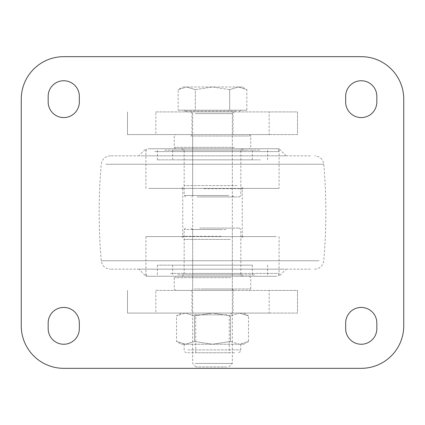<?xml version="1.0" encoding="UTF-8"?>
<svg xmlns="http://www.w3.org/2000/svg" width="425" height="425" viewBox="0 0 425 425"><rect width="100%" height="100%" fill="white"/><g stroke="black" fill="none" stroke-linecap="round" stroke-linejoin="round"><path stroke-width="0.32" stroke-dasharray="2.12 1.59" d="M233.043 290.418L191.957 290.418L233.043 290.418L233.043 313.082L191.957 313.082L233.043 313.082M191.957 290.418L191.957 313.082M233.043 111.918L191.957 111.918L233.043 111.918L233.043 134.582L191.957 134.582L233.043 134.582M191.957 111.918L191.957 134.582M361.25 117.582A15.582 15.582 0 0 0 376.832 102L376.832 96.332A15.582 15.582 0 0 0 361.25 80.75A15.582 15.582 0 0 0 345.668 96.332L345.668 102A15.582 15.582 0 0 0 361.25 117.582M376.832 328.668A15.582 15.582 0 0 1 361.25 344.25A15.582 15.582 0 0 1 345.668 328.668L345.668 323A15.582 15.582 0 0 1 361.25 307.418A15.582 15.582 0 0 1 376.832 323L376.832 328.668M63.75 344.25A15.582 15.582 0 0 0 79.332 328.668L79.332 323A15.582 15.582 0 0 0 63.75 307.418A15.582 15.582 0 0 0 48.168 323L48.168 328.668A15.582 15.582 0 0 0 63.75 344.25M79.332 102A15.582 15.582 0 0 1 63.75 117.582A15.582 15.582 0 0 1 48.168 102L48.168 96.332A15.582 15.582 0 0 1 63.75 80.75A15.582 15.582 0 0 1 79.332 96.332L79.332 102M155.832 290.418L297.5 290.418L297.5 313.082L127.5 313.082L127.5 290.418L127.5 313.082L155.832 313.082L155.832 290.418L269.168 290.418L269.168 313.082L155.832 313.082M21.25 99.168L21.25 325.832A42.5 42.5 0 0 0 63.75 368.332L361.25 368.332A42.5 42.5 0 0 0 403.75 325.832L403.75 99.168A42.5 42.5 0 0 0 361.25 56.668L63.75 56.668A42.5 42.5 0 0 0 21.25 99.168M155.832 111.918L297.5 111.918L297.5 134.582L127.5 134.582L127.5 111.918L127.5 134.582L155.832 134.582L155.832 111.918L269.168 111.918L269.168 134.582L155.832 134.582M269.168 313.082L297.5 313.082L297.5 290.418L269.168 290.418M269.168 134.582L297.5 134.582L297.5 111.918L269.168 111.918M276.298 276.25L145.918 276.25L276.298 276.25M276.298 236.582L145.918 236.582L276.298 236.582M283.087 269.168L138.832 269.168L283.087 269.168M310.33 269.168L110.399 269.168L310.33 269.168M310.33 155.832L110.399 155.832L310.33 155.832M141.913 155.832L286.168 155.832L141.913 155.832M148.702 148.75L279.082 148.75L148.702 148.75M148.702 188.418L279.082 188.418L148.702 188.418M260.291 148.75L157.393 148.75L260.291 148.75M260.291 159.843L157.393 159.843L260.291 159.843M154.753 151.582L279.082 151.582L154.753 151.582M157.213 148.75L276.25 148.75L157.213 148.75M177.974 159.843L252.307 159.843L177.974 159.843M177.974 148.75L252.307 148.75L177.974 148.75M185.47 148.75L243.668 148.75L185.47 148.75M185.47 188.418L243.668 188.418L185.47 188.418M247.026 150.168L172.693 150.168L247.026 150.168M247.026 151.582L172.693 151.582L247.026 151.582M164.709 150.168L260.291 150.168L164.709 150.168M247.212 276.25L157.393 276.25L247.212 276.25M247.212 265.158L157.393 265.158L247.212 265.158M170.558 273.418L279.082 273.418L170.558 273.418M172.343 276.25L276.25 276.25L172.343 276.25M187.425 265.158L252.307 265.158L187.425 265.158M187.425 276.25L252.307 276.25L187.425 276.25M192.865 276.25L243.668 276.25L192.865 276.25M192.865 236.582L243.668 236.582L192.865 236.582M187.425 274.832L243.419 274.832L187.425 274.832M177.788 274.832L255.303 274.832L177.788 274.832M203.904 236.582L242.532 236.582L203.904 236.582M221.011 236.3L182.75 236.3L221.011 236.3M203.989 188.7L242.25 188.7L203.989 188.7M221.096 188.418L182.468 188.418L221.096 188.418M222.551 236.582L178.835 236.582L222.551 236.582M202.449 188.418L246.165 188.418L202.449 188.418M226.663 366.918L196.143 366.918L226.663 366.918M195.325 363.439L232.332 363.439L195.325 363.439M231.147 111.918L190.968 111.918L231.147 111.918M235.53 111.918L185.911 111.918L235.53 111.918M237.001 110.218L184.211 110.218L237.001 110.218M178.149 110.218L195.325 110.218L178.149 110.218L178.149 89.643L186.734 86.982L178.149 89.643L182.75 86.982L186.734 86.982L195.325 89.643L186.734 86.982L212.5 86.982L195.325 89.643L195.325 110.218L246.851 110.218L246.851 89.643L238.266 86.982L246.851 89.643L242.25 86.982L238.266 86.982L229.675 89.643L229.675 110.218L246.851 110.218M242.25 86.982L212.5 86.982L229.675 89.643L238.266 86.982L212.5 86.982L195.325 89.643L195.325 110.218L229.675 110.218L229.675 89.643L212.5 86.982L182.75 86.982M197.12 196.918L239.418 196.918L197.12 196.918M228.692 195.5L184.168 195.5L228.692 195.5M233.548 134.582L175.668 134.582L233.548 134.582M190.644 136L250.75 136L190.644 136M191.452 148.75L249.332 148.75L191.452 148.75M234.356 147.332L174.25 147.332L234.356 147.332M200.356 196.918L233.75 196.918L200.356 196.918M223.832 195.5L192.668 195.5L223.832 195.5M224.644 134.582L191.25 134.582L224.644 134.582M201.168 136L232.332 136L201.168 136M228.692 148.75L184.168 148.75L228.692 148.75M199.708 228.082L239.418 228.082L199.708 228.082M225.967 229.5L184.168 229.5L225.967 229.5M230.01 290.418L175.668 290.418L230.01 290.418M194.315 289L250.75 289L194.315 289M194.99 276.25L249.332 276.25L194.99 276.25M230.685 277.668L174.25 277.668L230.685 277.668M202.401 228.082L233.75 228.082L202.401 228.082M221.93 229.5L192.668 229.5L221.93 229.5M222.599 290.418L191.25 290.418L222.599 290.418M203.07 289L232.332 289L203.07 289M225.967 276.25L184.168 276.25L225.967 276.25M234.584 352.75L187 352.75L234.584 352.75M195.325 313.082L232.332 313.082L195.325 313.082M227.019 314.856L195.734 314.856L227.019 314.856M197.981 352.75L229.266 352.75L197.981 352.75M237.038 344.25L184.168 344.25L237.038 344.25M243.668 344.25L248.487 341.466L239.493 344.25L243.668 344.25L185.507 344.25L212.5 344.25L230.493 341.466L239.493 344.25L212.5 344.25L194.507 341.466L212.5 344.25L230.493 341.466L230.493 315.865L212.5 313.082L194.507 315.865L185.507 313.082L194.507 315.865L194.507 341.466L185.507 344.25L176.513 341.466L185.507 344.25L194.507 341.466L194.507 315.865L212.5 313.082L239.493 313.082L248.487 315.865L248.487 341.466L239.493 344.25L230.493 341.466L230.493 315.865L212.5 313.082L185.507 313.082L176.513 315.865L185.507 313.082L239.493 313.082L230.493 315.865L239.493 313.082L243.668 313.082L239.493 313.082L248.487 315.865L243.668 313.082M181.332 313.082L176.513 315.865L176.513 341.466L181.332 344.25L185.507 344.25L181.332 344.25M319.122 260.743L101.224 260.743L319.122 260.743M105.878 164.257L323.776 164.257L105.878 164.257M187.93 151.582L240.832 151.582L187.93 151.582M237.07 185.582L184.168 185.582L237.07 185.582M194.65 273.418L240.832 273.418L194.65 273.418M230.35 239.418L184.168 239.418L230.35 239.418M195.325 113.618L232.332 113.618L195.325 113.618M236.263 111.068L185.061 111.068L236.263 111.068M187.962 349.918L240.832 349.918L187.962 349.918M279.082 236.582L279.082 276.25L286.168 269.168M145.918 236.582L145.918 276.25L138.832 269.168M110.399 155.832C105.166 156.278 102.112 159.083 101.224 164.257C98.483 196.419 98.483 228.581 101.224 260.743C102.112 265.917 105.166 268.722 110.399 269.168M145.918 188.418L145.918 148.75L138.832 155.832M286.168 155.832L279.082 148.75L279.082 188.418M314.601 269.168C319.834 268.722 322.888 265.917 323.776 260.743C326.517 228.581 326.517 196.419 323.776 164.257C322.888 159.083 319.834 156.278 314.601 155.832M267.607 159.843L267.607 148.75M145.918 151.582C146.46 150.742 144.877 150.099 148.75 148.75M279.082 151.582C278.917 149.86 277.971 148.92 276.25 148.75M157.393 159.843L157.393 148.75M172.693 159.843L172.693 148.75M181.332 188.418C185.204 187.069 183.621 186.421 184.168 185.582L184.168 151.582C183.595 150.748 185.279 150.158 181.332 148.75M243.668 188.418C239.796 187.069 241.379 186.421 240.832 185.582L240.832 151.582C241.411 150.721 239.742 150.137 243.668 148.75M252.307 159.843L252.307 148.75M252.307 151.582L252.307 150.168M172.693 151.582L172.693 150.168M157.393 265.158L157.393 276.25M279.082 273.418C278.917 275.14 277.971 276.08 276.25 276.25M145.918 273.418C146.083 275.14 147.029 276.08 148.75 276.25M267.607 265.158L267.607 276.25M252.307 265.158L252.307 276.25M243.668 236.582C239.796 237.931 241.379 238.579 240.832 239.418L240.832 273.418C241.002 275.14 241.947 276.08 243.668 276.25M181.332 236.582C185.204 237.931 183.621 238.579 184.168 239.418L184.168 273.418C183.998 275.14 183.053 276.08 181.332 276.25M172.693 265.158L172.693 276.25M182.468 188.418L182.75 188.7L182.75 236.3L182.468 236.582M242.532 236.582L242.25 236.3L242.25 188.7L242.532 188.418M228.857 366.918L232.332 363.439L232.332 113.618L234.032 111.918M196.143 366.918L192.668 363.439L192.668 113.618L190.968 111.918M240.789 110.218L239.089 111.918M185.911 111.918L184.211 110.218M239.418 196.918L240.832 195.5L240.832 148.75M249.332 134.582L250.75 136L250.75 147.332L249.332 148.75M191.25 134.582L192.668 136L192.668 195.5L191.25 196.918M233.75 196.918L232.332 195.5L232.332 136L233.75 134.582M175.668 148.75L174.25 147.332L174.25 136L175.668 134.582M185.582 196.918L184.168 195.5L184.168 148.75M185.582 228.082L184.168 229.5L184.168 276.25M175.668 290.418L174.25 289L174.25 277.668L175.668 276.25M233.75 290.418L232.332 289L232.332 229.5L233.75 228.082M191.25 228.082L192.668 229.5L192.668 289L191.25 290.418M249.332 276.25L250.75 277.668L250.75 289L249.332 290.418M239.418 228.082L240.832 229.5L240.832 276.25M240.832 344.25L240.693 350.79C239.923 351.268 241.968 351.241 238 352.75M195.734 352.75L195.734 314.856L192.668 313.082M184.168 344.25L184.168 349.918C184.333 351.64 185.279 352.58 187 352.75M232.332 313.082L229.266 314.856L229.266 352.75"/><path stroke-width="0.64" d="M376.832 102A15.582 15.582 0 0 1 361.25 117.582A15.582 15.582 0 0 1 345.668 102L345.668 96.332A15.582 15.582 0 0 1 361.25 80.75A15.582 15.582 0 0 1 376.832 96.332L376.832 102M361.25 344.25A15.582 15.582 0 0 0 376.832 328.668L376.832 323A15.582 15.582 0 0 0 361.25 307.418A15.582 15.582 0 0 0 345.668 323L345.668 328.668A15.582 15.582 0 0 0 361.25 344.25M79.332 328.668A15.582 15.582 0 0 1 63.75 344.25A15.582 15.582 0 0 1 48.168 328.668L48.168 323A15.582 15.582 0 0 1 63.75 307.418A15.582 15.582 0 0 1 79.332 323L79.332 328.668M63.75 117.582A15.582 15.582 0 0 0 79.332 102L79.332 96.332A15.582 15.582 0 0 0 63.75 80.75A15.582 15.582 0 0 0 48.168 96.332L48.168 102A15.582 15.582 0 0 0 63.75 117.582M361.25 56.668L63.75 56.668A42.5 42.5 0 0 0 21.25 99.168L21.25 325.832A42.5 42.5 0 0 0 63.75 368.332L361.25 368.332A42.5 42.5 0 0 0 403.75 325.832L403.75 99.168A42.5 42.5 0 0 0 361.25 56.668"/></g></svg>
